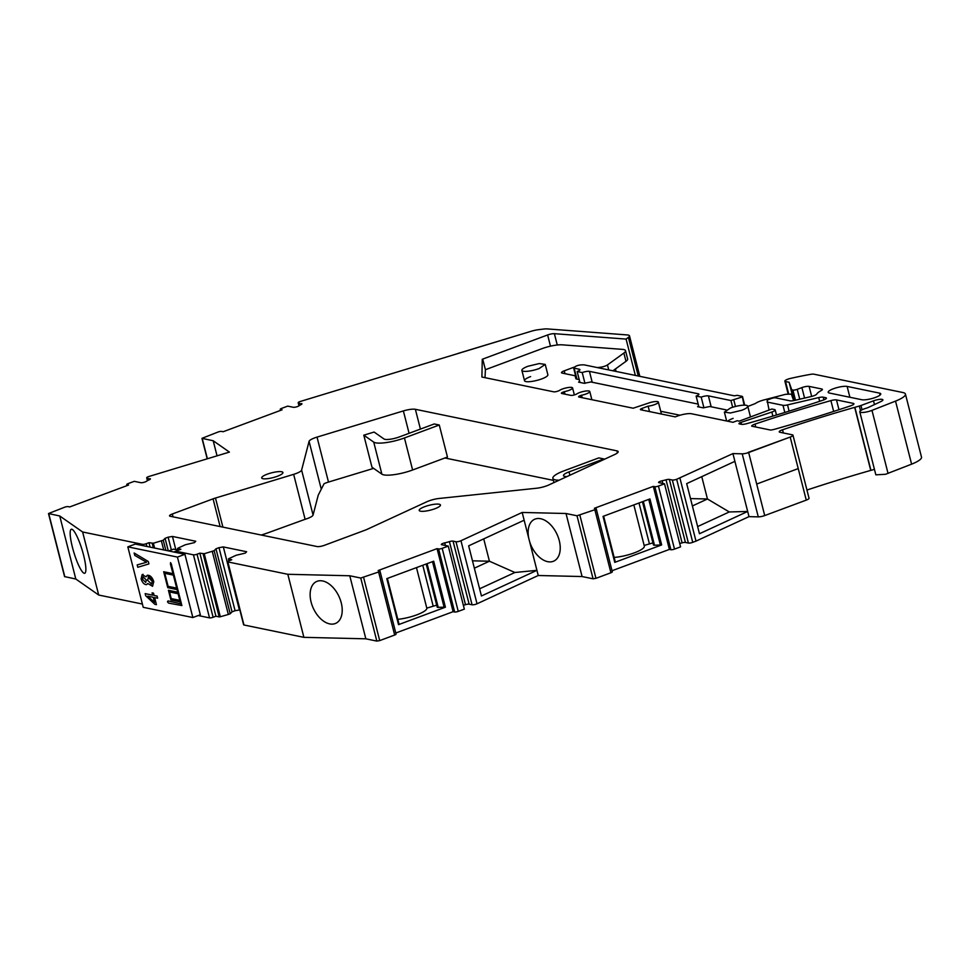<?xml version="1.0" encoding="UTF-8"?>
<svg xmlns="http://www.w3.org/2000/svg" width="970" height="970" viewBox="0 0 970 970"><rect width="100%" height="100%" fill="white"/><g stroke="black" fill="none" stroke-linecap="round" stroke-linejoin="round"><path stroke-width="1.45" d="M672.343 480.017L688.409 543.067L685.426 542.448L669.348 479.41L672.343 480.017A3.286 0.752 -14.3 0 0 676.66 479.289L732.92 453.596L734.896 461.344L686.687 483.618L699.467 533.742L747.676 511.469L748.998 516.634L758.273 516.864A5.48 1.249 -14.3 0 0 764.724 515.567L806.264 500.12L790.198 437.07A5.48 1.249 -14.3 0 0 792.975 435.203A5.48 1.249 -14.3 0 0 792.344 434.815L779.856 432.244A5.48 1.249 -14.3 0 1 779.225 431.856A5.48 1.249 -14.3 0 1 782.002 429.977A5.48 1.249 -14.3 0 1 782.547 429.783A383.417 87.421 -14.3 0 1 854.679 407.351A10.949 2.498 -14.3 0 0 854.679 407.351A10.949 2.498 -14.3 0 1 854.873 407.303L859.335 406.03A5.493 1.249 -14.3 0 0 860.972 405.508L873.497 400.84L874.455 404.575M859.772 411.789A8.221 1.879 -14.3 0 0 869.459 411.231A8.221 1.879 -14.3 0 0 871.981 410.371L895.528 401.107A21.91 4.995 -14.3 0 0 905.434 394.075L921.5 457.125A21.91 4.995 -14.3 0 1 911.606 464.157L885.537 474.281L875.837 474.839L859.772 411.789A8.221 1.879 -14.3 0 1 865.992 408.297L866.137 408.249A5.505 1.261 -14.3 0 0 868.502 407.376L880.93 401.531A6.572 1.503 -14.3 0 0 882.906 399.846A6.572 1.503 -14.3 0 0 873.497 400.84M905.434 394.075A21.91 4.995 -14.3 0 0 902.9 392.535L813.915 374.19A5.48 1.249 -14.3 0 0 810.593 374.347A104.069 23.729 -14.3 0 0 790.477 378.421A5.48 1.249 -14.3 0 0 784.875 381.125A5.48 1.249 -14.3 0 0 785.506 381.513L789.119 382.265L791.69 389.673A3.286 0.752 -14.3 0 0 792.066 389.891L792.902 390.061A3.286 0.752 -14.3 0 0 797.219 389.334L801.899 387.6L804.566 398.076M811.66 396.415L809.101 386.387A5.48 1.249 -14.3 0 0 801.899 387.6M809.101 386.387L821.772 388.994L822.026 390.025M769.064 410.043L767.197 400.501A3.286 0.752 -14.3 0 1 768.858 399.446L771.223 398.573A3.286 0.752 -14.3 0 1 775.539 397.833L790.053 400.828A5.48 1.249 -14.3 0 0 794.588 400.416L811.32 396.5A5.48 1.249 -14.3 0 0 816.716 394.111A22.455 5.117 -14.3 0 1 821.238 390.534A5.48 1.249 -14.3 0 0 822.402 389.382A5.48 1.249 -14.3 0 0 821.772 388.994M767.027 402.029L782.984 405.314A5.48 1.249 -14.3 0 0 787.519 404.902L818.716 397.591A5.48 1.249 -14.3 0 1 823.239 397.179L825.773 397.7A5.48 1.249 -14.3 0 1 826.404 398.088A5.48 1.249 -14.3 0 1 823.057 400.161A383.417 87.421 -14.3 0 1 748.719 423.114A383.417 87.421 -14.3 0 1 746.912 423.623A5.48 1.249 -14.3 0 1 741.371 424.302L739.334 423.89A3.286 0.752 -14.3 0 1 738.958 423.66A3.286 0.752 -14.3 0 1 740.971 422.399L771.829 412.044A5.48 1.249 -14.3 0 0 775.2 409.958A5.48 1.249 -14.3 0 0 774.569 409.57L771.853 409.013L739.201 421.15L737.176 420.737L732.968 422.302L691.513 413.753A10.949 2.498 -14.3 0 0 677.096 416.191L675.229 416.882L640.746 409.776A3.286 0.752 -14.3 0 1 640.37 409.546A3.286 0.752 -14.3 0 1 642.031 408.418L648.13 406.151A7.117 1.625 -14.3 0 0 655.162 404.405A7.117 1.625 -14.3 0 0 658.387 402.126A7.117 1.625 -14.3 0 0 654.835 401.604A7.117 1.625 -14.3 0 0 648.19 403.205L633.155 408.212L578.981 397.045A3.286 0.752 -14.3 0 1 578.605 396.803A3.286 0.752 -14.3 0 1 580.266 395.687L581.527 395.214A7.117 1.625 -14.3 0 0 589.784 391.492A7.117 1.625 -14.3 0 0 584.231 391.286A7.117 1.625 -14.3 0 0 576.471 394.172L575.21 394.644A3.286 0.752 -14.3 0 1 570.881 395.372L561.775 393.493A3.286 0.752 -14.3 0 1 561.387 393.262A3.286 0.752 -14.3 0 1 563.061 392.135L564.322 391.662A7.117 1.625 -14.3 0 0 572.567 387.939A7.117 1.625 -14.3 0 0 567.026 387.733A7.117 1.625 -14.3 0 0 559.253 390.619L557.992 391.092A3.286 0.752 -14.3 0 1 553.676 391.819L481.896 377.027L482.272 359.264L547.626 334.953L550.475 346.157M638.272 376.02L628.414 337.378L626.087 339.088L554.379 333.68A5.48 1.249 -14.3 0 0 547.626 334.953M628.414 337.378A10.949 2.498 -14.3 0 0 629.494 335.838A10.949 2.498 -14.3 0 0 627.323 334.941L547.31 328.915A10.949 2.498 -14.3 0 0 543.624 329.06L538.592 329.667A10.949 2.498 -14.3 0 0 531.184 331.267L299.863 401.604A3.286 0.752 -14.3 0 0 298.19 402.732A3.286 0.752 -14.3 0 0 298.578 402.962L301.719 404.187M280.512 410.407L280.233 409.316A2.74 0.63 -14.3 0 1 281.627 408.382L287.702 406.127L293.231 407.267A3.286 0.752 -14.3 0 0 296.08 406.988A3.286 0.752 -14.3 0 0 298.881 405.884A14.792 3.371 -14.3 0 1 301.112 404.575A3.286 0.752 -14.3 0 0 301.937 403.811A3.286 0.752 -14.3 0 0 301.561 403.581M280.233 409.316A2.74 0.63 -14.3 0 0 280.548 409.51L282.076 409.825L223.161 431.735L221.645 431.42A2.74 0.63 -14.3 0 0 218.044 432.026L201.966 438.343L213.206 440.756L229.405 452.093L149.077 476.44A3.286 0.752 -14.3 0 0 146.688 477.81A3.286 0.752 -14.3 0 0 147.076 478.04L150.168 479.253M127.046 485.618L126.767 484.539A2.74 0.63 -14.3 0 1 128.161 483.593L134.236 481.338L140.783 482.684A3.286 0.752 -14.3 0 0 143.56 482.417A3.286 0.752 -14.3 0 0 146.361 481.35A14.792 3.371 -14.3 0 1 149.319 479.75A3.286 0.752 -14.3 0 0 150.386 478.877A3.286 0.752 -14.3 0 0 150.01 478.646M126.767 484.539A2.74 0.63 -14.3 0 0 127.082 484.721L128.598 485.036L69.694 506.946L68.179 506.631A2.74 0.63 -14.3 0 0 64.566 507.237L48.5 513.554L59.74 515.979L82.62 531.984L142.566 544.34A2.74 0.63 -14.3 0 0 146.167 543.733L148.98 542.691L150.107 547.116M177.959 550.354L177.789 548.256L185.282 544.776L194.449 542.606L195.734 541.248L172.454 536.446L168.125 537.186L165.082 538.314L163.263 540.229L153.357 543.224L148.98 542.691M177.498 548.523L180.869 549.262L178.068 550.305A2.74 0.63 -14.3 0 0 176.673 551.251A2.74 0.63 -14.3 0 0 177.001 551.445L193.442 554.828A2.74 0.63 -14.3 0 0 197.055 554.222L199.856 553.179L215.922 616.229L213.121 617.272L197.055 554.222M228.835 560.842L228.665 558.744L236.171 555.264L245.325 553.094L246.623 551.736L223.33 546.934L219.002 547.674L215.97 548.802L214.14 550.717L204.233 553.712L199.856 553.179M228.374 559.011L231.745 559.763L228.944 560.805A2.74 0.63 -14.3 0 0 227.562 561.739A2.74 0.63 -14.3 0 0 227.877 561.933L287.823 574.288L303.889 637.338L243.943 624.983L227.877 561.933M378.603 571.985L394.669 635.035A2.74 0.63 -14.3 0 0 396.063 634.101L379.985 571.051A2.74 0.63 -14.3 0 1 378.603 571.985L360.755 578.035L349.77 575.768L287.823 574.288M379.985 571.051A2.74 0.63 -14.3 0 0 379.67 570.857L378.154 570.542L437.07 548.632L453.135 611.682L395.784 633.01M445.4 545.492L444.733 542.873A3.286 0.752 -14.3 0 0 441.338 544.497A3.286 0.752 -14.3 0 0 441.714 544.728L448.261 546.086L442.187 548.341A2.74 0.63 -14.3 0 1 438.586 548.947L437.07 548.632M444.733 542.873A14.792 3.371 -14.3 0 0 449.425 541.624A3.286 0.752 -14.3 0 1 453.063 541.127L455.997 541.733A3.286 0.752 -14.3 0 0 460.956 540.739L522.175 512.451L538.241 575.501L477.022 603.789L460.956 540.739M594.852 509.723L610.918 572.761A2.74 0.63 -14.3 0 0 612.3 571.827L596.235 508.777A2.74 0.63 -14.3 0 1 594.852 509.723L577.005 515.773L566.019 513.506L522.175 512.451M596.235 508.777A2.74 0.63 -14.3 0 0 595.919 508.583L594.404 508.268L653.307 486.37L669.385 549.42L612.034 570.736M662.813 483.46L662.134 480.78A3.286 0.752 -14.3 0 0 658.594 482.442A3.286 0.752 -14.3 0 0 658.982 482.672L664.511 483.812L658.436 486.067A2.74 0.63 -14.3 0 1 654.823 486.685L653.307 486.37M662.134 480.78A14.792 3.371 -14.3 0 0 666.026 479.81A3.286 0.752 -14.3 0 1 669.348 479.41M732.92 453.596L742.208 453.814A5.48 1.249 -14.3 0 0 748.658 452.517L790.198 437.07L748.149 452.42L790.198 437.07L798.237 468.595L756.697 484.042L748.658 452.517L764.724 515.567L756.697 484.042L798.237 468.595L806.264 500.12A5.48 1.249 -14.3 0 0 809.041 498.253L792.975 435.203M849.878 397.251L847.125 386.436A10.391 2.364 -14.3 0 0 835.497 388.048A10.391 2.364 -14.3 0 0 828.186 392.304A10.391 2.364 -14.3 0 0 829.386 393.032L861.821 399.725A10.391 2.364 -14.3 0 0 873.449 398.1A10.391 2.364 -14.3 0 0 880.76 393.856A10.391 2.364 -14.3 0 0 879.56 393.129L880.057 395.069M847.125 386.436L879.56 393.129M836.479 399.919A5.48 1.249 -14.3 0 0 830.902 400.61A383.417 87.421 -14.3 0 0 754.999 424.108A5.48 1.249 -14.3 0 0 754.454 424.302A5.48 1.249 -14.3 0 0 751.677 426.157L770.483 430.037A5.48 1.249 -14.3 0 0 774.46 429.298A383.417 87.421 -14.3 0 0 776.255 428.801A383.417 87.421 -14.3 0 0 850.581 405.848A5.48 1.249 -14.3 0 0 853.927 403.775A5.48 1.249 -14.3 0 0 853.297 403.387L836.479 399.919L838.977 409.704M173.048 516.84L172.32 513.991A5.48 1.249 -14.3 0 0 169.544 515.87A5.48 1.249 -14.3 0 0 170.186 516.258L317.142 546.559A5.48 1.249 -14.3 0 0 324.356 545.334L365.096 530.19A10.949 2.498 -14.3 0 0 367.206 529.317L426.788 501.781A10.949 2.498 -14.3 0 1 439.167 498.459L536.543 488.237A10.949 2.498 -14.3 0 0 548.923 484.915L614.725 454.506A10.949 2.498 -14.3 0 0 618.169 451.632A10.949 2.498 -14.3 0 0 616.908 450.856L415.378 409.304A10.949 2.498 -14.3 0 0 403.374 410.928L317.032 437.106A10.949 2.498 -14.3 0 0 309.078 441.338L321.276 489.207M172.32 513.991L213.073 498.847L220.129 526.552M222.894 527.122L215.485 498.034A10.949 2.498 -14.3 0 0 213.073 498.847M215.485 498.034L293.655 474.342A10.949 2.498 -14.3 0 0 301.609 470.098L309.078 441.338M263.379 475.979A10.949 2.498 -14.3 0 0 261.694 477.931A10.949 2.498 -14.3 0 0 269.587 478.368A10.949 2.498 -14.3 0 0 281.227 474.475A10.949 2.498 -14.3 0 0 282.925 472.523A10.949 2.498 -14.3 0 0 275.019 472.087A10.949 2.498 -14.3 0 0 263.379 475.979M420.895 508.45A10.949 2.498 -14.3 0 0 419.21 510.414A10.949 2.498 -14.3 0 0 427.115 510.85A10.949 2.498 -14.3 0 0 438.755 506.958A10.949 2.498 -14.3 0 0 440.441 504.994A10.949 2.498 -14.3 0 0 432.535 504.558A10.949 2.498 -14.3 0 0 420.895 508.45M874.443 469.359L870.939 470.353A10.949 2.498 -14.3 0 0 870.745 470.401A383.417 87.421 -14.3 0 0 806.955 490.044M870.939 470.353L854.873 407.303M789.119 382.265L793.775 400.537M648.13 406.151L649.524 411.583M581.527 395.214L582.158 397.7M564.322 391.662L564.952 394.147M482.769 359.361L485.412 369.703L541.975 348.666A16.441 3.747 -14.3 0 1 562.236 344.835L622.279 349.358A16.429 3.747 -14.3 0 1 625.529 350.691A16.429 3.747 -14.3 0 1 623.88 353.044L607.462 364.938A5.48 1.249 -14.3 0 1 600.333 367.242L597.375 367.594M626.087 339.088L635.35 375.426M213.206 440.756L217.05 455.839M223.803 453.79A23.001 4.316 73.1 0 1 224.155 453.584A23.001 4.316 73.1 0 1 224.567 453.56M48.5 513.554L64.566 576.604L75.805 579.017L98.698 595.034L142.408 604.043M59.74 515.979L75.805 579.017M82.62 531.984L98.698 595.034M83.553 572.967A23.001 4.316 73.1 0 1 73.138 549.942A23.001 4.316 73.1 0 1 71.344 529.256A23.001 4.316 73.1 0 1 72.483 529.559A23.001 4.316 73.1 0 1 82.899 552.597A23.001 4.316 73.1 0 1 84.693 573.282A23.001 4.316 73.1 0 1 83.553 572.967M161.396 540.933L163.688 549.917M163.263 540.229L165.846 550.366M165.082 538.314L168.283 550.875M168.125 537.186L171.375 549.942M172.454 536.446L175.8 549.59M198.207 615.55L209.52 617.878A2.74 0.63 -14.3 0 0 213.121 617.272M203.106 553.846L219.184 616.896L215.922 616.229M219.184 616.896L220.311 616.762L204.233 553.712M212.272 551.421L228.338 614.459L220.311 616.762M214.14 550.717L230.217 613.767L228.338 614.459M215.97 548.802L232.036 611.852L230.217 613.767M219.002 547.674L235.079 610.712L232.036 611.852M223.33 546.934L239.396 609.984L235.079 610.712M227.562 561.739L243.628 624.789A2.74 0.63 -14.3 0 0 243.943 624.983M349.77 575.768L365.848 638.818L303.889 637.338M320.633 580.727A23.001 14.126 -114.8 0 0 316.511 581.551A23.001 14.126 -114.8 0 0 312.073 605.244A23.001 14.126 -114.8 0 0 331.691 624.134A23.001 14.126 -114.8 0 0 335.814 623.31A23.001 14.126 -114.8 0 0 340.264 599.618A23.001 14.126 -114.8 0 0 320.633 580.727M360.755 578.035L376.833 641.085L365.848 638.818M376.833 641.085L379.707 640.6L363.641 577.55M394.669 635.035L379.707 640.6M426.206 563.994L437.24 607.317L445.412 607.196L433.687 561.206L386.8 578.641L398.524 624.644L399.07 624.268L387.382 578.423L399.07 624.268M445.412 607.196L398.524 624.644M438.586 548.947L454.651 611.997L453.135 611.682M454.651 611.997A2.74 0.63 -14.3 0 0 458.252 611.391L442.187 548.341M448.261 546.086L464.339 609.124L458.252 611.391M463.357 605.292A14.792 3.371 -14.3 0 0 465.491 604.674L449.425 541.624M455.997 541.733L472.063 604.783L469.128 604.177A3.286 0.752 -14.3 0 0 465.491 604.674M472.063 604.783A3.286 0.752 -14.3 0 0 477.022 603.789M524.152 520.211L468.655 545.843L481.435 595.98L536.919 570.336L514.888 572.494L479.604 588.802M566.019 513.506L582.085 576.544L538.241 575.501M529.511 541.272L529.523 541.284A23.001 14.126 -114.8 0 0 549.723 561.909A23.001 14.126 -114.8 0 0 553.834 561.084A23.001 14.126 -114.8 0 0 558.284 537.392A23.001 14.126 -114.8 0 0 538.653 518.501A23.001 14.126 -114.8 0 0 534.531 519.314A23.001 14.126 -114.8 0 0 528.783 538.399L528.783 538.423M577.005 515.773L593.07 578.811L582.085 576.544M593.07 578.811L595.956 578.326L579.89 515.276M610.918 572.761L595.956 578.326M614.762 562.37L603.037 516.38L649.936 498.932L661.661 544.934L614.762 562.37L615.319 561.994L603.631 516.161L615.319 561.994M654.823 486.685L670.9 549.723L669.385 549.42M670.9 549.723A2.74 0.63 -14.3 0 0 674.502 549.117L658.436 486.067M664.511 483.812L680.576 546.862L674.502 549.117M679.715 543.479A14.792 3.371 -14.3 0 0 682.092 542.861L666.026 479.81M685.426 542.448A3.286 0.752 -14.3 0 0 682.092 542.861M688.409 543.067A3.286 0.752 -14.3 0 0 692.738 542.339L676.66 479.289M679.921 478.077L695.999 541.127L692.738 542.339M748.998 516.634L695.999 541.127M734.896 461.344L747.676 511.469L729.27 511.954L707.457 498.992L690.507 498.58M397.809 619.321A19.715 4.498 -14.3 0 0 417.549 614.568A19.715 4.498 -14.3 0 0 426.8 608.129L436.694 605.171M483.727 538.883L489.426 561.218L514.888 572.494M643.316 501.393L654.495 545.249L661.661 544.934M614.155 557.41A19.715 4.498 -14.3 0 0 634.501 552.791A19.715 4.498 -14.3 0 0 644.322 546.098L633.834 504.921M654.495 545.249L653.489 545.043L642.443 501.72M644.165 545.443L652.943 542.909M697.636 526.564L729.27 511.954M701.759 476.658L707.457 498.992L692.386 505.952M744.099 405.169L742.244 396.378L737.188 395.336L734.302 395.821L584.183 364.865C579.054 364.671 575.549 365.714 573.658 368.018L579.296 369.267A5.48 1.249 -14.3 0 1 579.927 369.655A5.48 1.249 -14.3 0 1 577.162 371.534L579.939 382.435M703.929 407.849L701.189 397.106A5.48 1.249 -14.3 0 1 708.391 395.881L730.943 400.537L742.026 397.009M701.189 397.106L696.12 396.063L698.909 406.963M696.12 396.063A5.48 1.249 -14.3 0 0 698.897 394.184A5.48 1.249 -14.3 0 0 698.267 393.796L589.42 371.352A5.48 1.249 -14.3 0 0 582.218 372.577L577.162 371.534M584.958 383.32L582.218 372.577M576.374 378.991L573.658 368.018M741.626 410.31A12.052 2.752 -14.3 0 0 747.737 406.175A12.052 2.752 -14.3 0 0 730.495 408.006L724.384 412.129L730.361 413.002L741.626 410.31M539.126 368.551L545.225 364.429L539.247 363.556L527.983 366.26A12.052 2.752 -14.3 0 0 521.884 370.382A12.052 2.752 -14.3 0 0 539.126 368.551M426.8 608.129L416.469 567.608M422.774 565.267L433.093 605.777M427.079 563.667L438.258 607.523M474.342 568.19L489.426 561.218L472.463 560.818M639.012 502.993L649.342 543.515M531.184 331.267L457.998 353.444L531.184 331.267M444.903 457.986L553.373 480.356M261.245 535.028A32.859 7.493 -14.3 0 0 268.496 532.603L305.113 519.302A10.961 2.498 -14.3 0 0 313.067 515.058L318.245 495.124L324.101 483.678A10.961 2.498 -14.3 0 1 328.49 482.066L373.632 468.377M147.61 580.29L151.55 584.037L152.278 581.248L148.325 577.502L147.61 580.29L151.55 584.037L152.278 581.248L148.325 577.502L147.61 580.29M146.046 576.798L142.117 574.652L141.099 578.944C142.481 582.873 144.36 584.764 146.712 584.607L147.743 583.491L152.569 586.28L153.757 581.551C152.181 577.162 150.035 575.064 147.307 575.258L146.046 576.798L142.117 574.652L141.099 578.944C142.481 582.873 144.36 584.764 146.712 584.607L147.743 583.491L152.569 586.28L153.757 581.551L147.307 575.258L146.046 576.798M146.325 580.024L143.087 576.835L142.505 579.236L145.743 582.424L146.325 580.024L143.087 576.835L142.505 579.236L145.743 582.412L146.325 580.024M192.848 617.538L143.233 607.317L127.822 546.85L135.303 544.073L184.918 554.294L200.329 614.762L192.848 617.538L177.437 557.083L127.822 546.85M163.688 571.73L172.999 573.658L170.465 564.237L170.562 562.612L171.544 564.455L170.562 562.612L170.465 564.237L172.999 573.658L163.688 571.73L167.749 587.65L177.061 589.578L177.74 592.209L168.428 590.293L170.89 599.945L180.202 601.873L180.687 603.789L168.04 600.903L167.458 601.824L168.598 603.097L167.458 601.824L168.04 600.903L180.687 603.789L180.202 601.873L170.89 599.945L168.428 590.293L177.74 592.209L177.061 589.578L167.749 587.65L163.688 571.73M171.46 564.661L181.875 605.559L168.598 603.097L181.875 605.559L171.46 564.661M137.182 564.916L137.788 567.28L148.919 563.909L148.313 561.521L134.151 553.009L134.757 555.386L146.555 562.273L137.182 564.916L137.788 567.28L148.919 563.909L148.313 561.521L134.151 553.009L134.757 555.386L146.555 562.273L137.182 564.916M156.437 604.662L154.63 597.568L157.661 598.187L157.128 596.089L154.097 595.459L153.502 593.143L152.096 592.864L152.69 595.168L145.173 593.616L145.706 595.75L154.897 604.346L156.437 604.662L154.63 597.568L157.661 598.187L157.128 596.089L154.097 595.459L153.502 593.143L152.096 592.864L152.69 595.168L145.173 593.616L145.706 595.75L154.897 604.346L156.437 604.662M184.918 554.294L177.437 557.083M177.874 550.014L173.569 549.129L168.671 550.948M173.8 552.003L177.037 550.802M169.544 591.967L178.092 593.725L179.777 600.345L171.229 598.587L169.544 591.967L178.092 593.725L179.777 600.345L171.229 598.587L169.544 591.967M176.685 588.123L173.363 575.101L164.803 573.343L168.113 586.353L176.685 588.123L173.363 575.101L164.803 573.343L168.113 586.353L176.685 588.123M147.743 596.15L153.224 597.278L154.533 602.406L147.743 596.15L153.224 597.278L154.533 602.406L147.743 596.15M569.875 475.227L569.026 471.893L603.861 458.943L598.805 457.888L563.97 470.85A21.91 4.995 -14.3 0 0 552.864 478.343A21.91 4.995 -14.3 0 0 558.393 480.186L559.108 480.211M566.953 476.585L566.237 476.561A10.949 2.498 -14.3 0 1 563.473 475.639A10.949 2.498 -14.3 0 1 569.026 471.893M404.441 437.955A21.91 4.995 165.7 0 1 373.729 442.114L381.889 474.16A21.91 4.995 165.7 0 0 412.614 470.001L447.449 457.04L439.277 425.005L404.441 437.955L412.614 470.001M439.277 425.005L434.22 423.963L399.385 436.912A10.949 2.498 165.7 0 1 384.023 438.998L374.105 432.05L363.798 435.178L373.729 442.114M381.889 474.16L371.971 467.213L363.798 435.178M680.006 415.233L660.715 411.256M747.809 406.466L755.339 403.544A11.119 2.534 -14.3 0 1 764.372 399.822L785.676 394.293L791.387 394.099L793.533 400.295A5.493 1.249 -14.3 0 0 793.86 400.574M698.594 405.727L697.576 406.685L703.141 407.837L709.846 406.515L726.348 409.922M579.624 381.198L578.605 382.156L584.17 383.308L590.875 381.986L698.182 404.114M573.767 367.291L564.261 370.831A5.48 1.249 -14.3 0 0 561.484 372.698A5.48 1.249 -14.3 0 0 562.115 373.086L574.543 375.645A5.493 1.249 -14.3 0 1 575.174 376.033L575.865 378.639A5.493 1.249 -14.3 0 0 576.495 379.027L579.211 379.585M485.012 377.669L485.412 369.703M750.307 417.027A12.052 2.752 -14.3 0 0 750.368 416.518L747.737 406.175M733.126 418.349A12.052 2.752 -14.3 0 0 727.658 421.21M530.626 376.59A12.052 2.752 -14.3 0 0 524.515 380.713A12.052 2.752 -14.3 0 0 541.757 378.894A12.052 2.752 -14.3 0 0 547.868 374.759L545.237 364.429M623.88 353.044L625.989 361.313L612.907 370.795M625.989 361.313A16.429 3.747 -14.3 0 0 627.638 358.961L625.529 350.691M783.348 432.959L782.547 429.783M870.745 470.401L854.679 407.351M859.335 406.03L860.523 410.674M862.063 409.776L860.972 405.508M888.047 473.421L871.981 410.371M911.606 464.157L895.528 401.107M788.622 393.735L785.506 381.513M791.69 389.673L794.43 400.452M794.733 400.38L792.066 389.891M792.902 390.061L795.485 400.198M799.741 399.203L797.219 389.334M784.815 412.48L782.984 405.314M789.107 411.147L787.519 404.902M819.65 401.301L818.716 397.591M823.918 399.846L823.239 397.179M826.028 398.731L825.773 397.7M741.468 424.326L740.971 422.399M772.872 416.094L771.829 412.044M642.467 410.128L642.031 408.418M580.703 397.397L580.266 395.687M563.497 393.844L563.061 392.135M557.265 344.993L554.379 333.68M299.257 405.63L298.578 402.962M280.754 410.31L280.548 409.51M207.386 458.761L202.221 438.501M147.707 480.55L147.076 478.04M127.288 485.533L127.082 484.721M64.82 576.75L48.755 513.712M142.566 544.34L142.893 545.637M146.87 546.449L146.167 543.733M152.229 543.358L153.357 547.795M154.582 548.05L153.357 543.224M178.056 550.317L177.619 548.596M177.328 552.73L177.001 551.445M193.442 554.828L209.52 617.878M228.932 560.805L228.496 559.084M469.128 604.177L453.063 541.127M742.208 453.814L758.273 516.864M833.666 411.438L830.902 400.61M853.564 404.417L853.297 403.387M755.739 426.994L754.999 424.108M293.655 474.342L305.113 519.302M313.067 515.058L301.609 470.098M328.49 482.066L317.032 437.106M403.374 410.928L409.085 433.311M420.422 429.092L415.378 409.304M616.908 450.856L617.429 452.905M444.175 607.462L432.499 561.654M660.424 545.188L648.748 499.38M733.829 400.052L735.466 406.466M732.665 407.267L730.943 400.537M708.391 395.881L711.18 406.794M698.533 394.826L698.267 393.796M589.42 371.352L592.209 382.265M579.563 370.297L579.296 369.267M574.167 368.212L576.944 379.112M698.715 406.927L698.424 405.787M579.757 382.398L579.466 381.258M564.989 373.68L564.261 370.831M600.333 367.242L600.588 368.248M608.736 369.934L607.462 364.938M788.101 393.808L784.875 381.125M776.485 415.014L775.2 409.958M661.419 414.032L658.387 402.126M591.87 399.701L589.784 391.492M574.349 394.923L572.567 387.939M639.824 376.348L629.494 335.838M298.978 405.812L298.19 402.732M207.192 458.822L201.966 438.343M147.428 480.708L146.688 477.81M177.037 552.67L176.673 551.251M744.693 405.169L742.499 396.536M726.639 420.992L724.384 412.129M524.515 380.713L521.884 370.382M143.051 574.313L142.117 574.652L143.051 574.313M553.943 482.587L552.864 478.343M615.441 368.952L616.071 371.449"/></g></svg>
